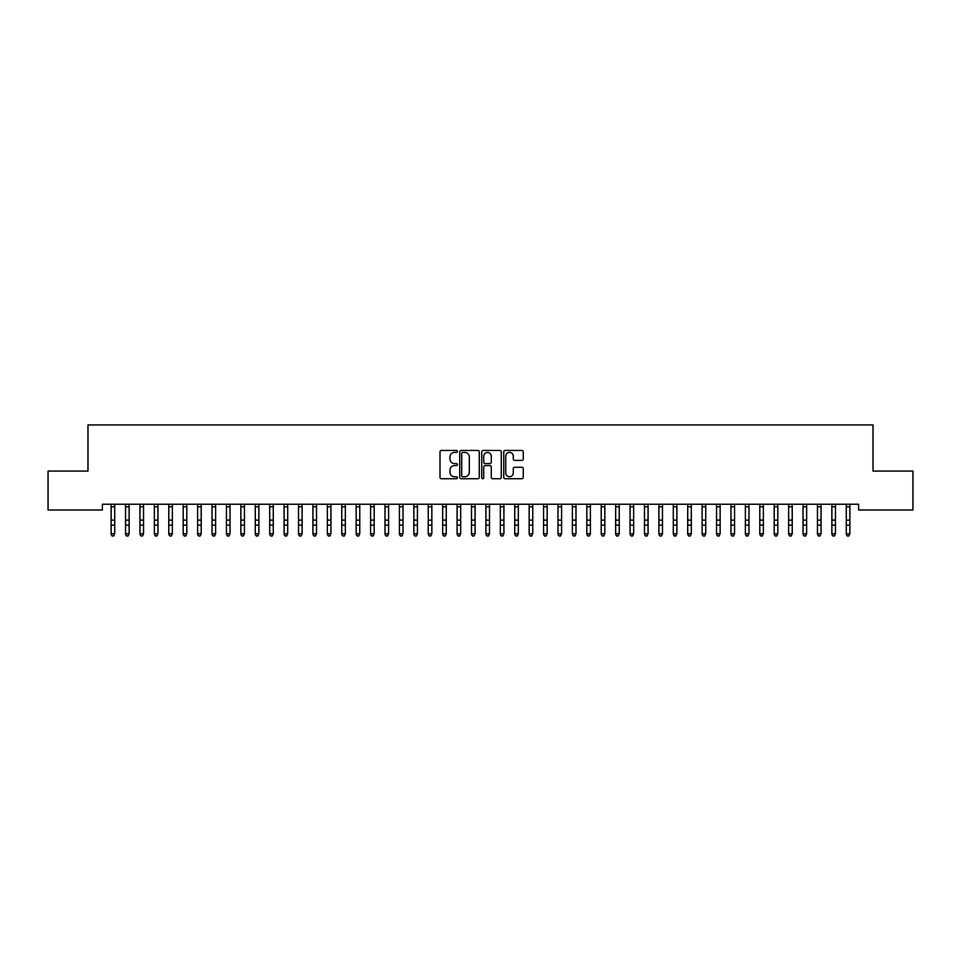 <?xml version="1.0" encoding="UTF-8"?>
<svg xmlns="http://www.w3.org/2000/svg" width="961" height="961" viewBox="0 0 961 961"><rect width="100%" height="100%" fill="white"/><g stroke="black" fill="none" stroke-linecap="round" stroke-linejoin="round"><path stroke-width="1.44" d="M457.436 451.43A0.985 0.985 0 0 0 456.451 450.433L441.411 450.433A1.417 1.417 0 0 0 439.994 451.85L439.994 477.317A1.417 1.417 0 0 0 441.411 478.734L456.451 478.734A0.985 0.985 0 0 0 457.436 477.749A0.985 0.985 0 0 0 456.451 476.752L454.505 476.752A4.529 4.529 0 0 1 449.976 472.223L449.976 470.109A4.529 4.529 0 0 1 454.505 465.58L456.451 465.58A0.985 0.985 0 0 0 457.436 464.583A0.985 0.985 0 0 0 456.451 463.598L454.505 463.598A4.529 4.529 0 0 1 449.976 459.07L449.976 456.943A4.529 4.529 0 0 1 454.505 452.415L456.451 452.415A0.985 0.985 0 0 0 457.436 451.43M521.847 460.415A1.417 1.417 0 0 0 523.264 458.998L523.264 451.85A1.417 1.417 0 0 0 521.847 450.433L505.15 450.433A1.417 1.417 0 0 0 503.744 451.85L503.744 477.317A1.417 1.417 0 0 0 505.15 478.734L521.847 478.734A1.417 1.417 0 0 0 523.264 477.317L523.264 468.692A1.417 1.417 0 0 0 521.847 467.274L514.712 467.274A1.417 1.417 0 0 0 513.294 468.692L513.294 472.968A3.784 3.784 0 0 1 509.51 476.752A3.784 3.784 0 0 1 505.726 472.968L505.726 456.199A3.784 3.784 0 0 1 509.51 452.415A3.784 3.784 0 0 1 513.294 456.199L513.294 458.998A1.417 1.417 0 0 0 514.712 460.415L521.847 460.415M858.605 504.225L102.395 504.225L102.395 509.991L48.05 509.991L48.05 471.07L87.98 471.07L87.98 424.942L873.02 424.942L873.02 471.07L912.95 471.07L912.95 509.991L858.605 509.991L858.605 504.225M479.263 451.85A1.417 1.417 0 0 0 477.845 450.433L461.148 450.433A1.417 1.417 0 0 0 459.73 451.85L459.73 477.317A1.417 1.417 0 0 0 461.148 478.734L477.845 478.734A1.417 1.417 0 0 0 479.263 477.317L479.263 451.85M483.155 450.433L499.852 450.433A1.417 1.417 0 0 1 501.27 451.85L501.27 477.317A1.417 1.417 0 0 1 499.852 478.734L492.705 478.734A1.417 1.417 0 0 1 491.287 477.317L491.287 466.998A1.417 1.417 0 0 0 489.87 465.58L485.137 465.58A1.417 1.417 0 0 0 483.719 466.998L483.719 477.749A0.985 0.985 0 0 1 482.734 478.734A0.985 0.985 0 0 1 481.737 477.749L481.737 451.85A1.417 1.417 0 0 1 483.155 450.433M462.709 452.415A0.985 0.985 0 0 0 461.712 453.412L461.712 475.767A0.985 0.985 0 0 0 462.709 476.752L464.764 476.752A4.529 4.529 0 0 0 469.292 472.223L469.292 456.943A4.529 4.529 0 0 0 464.764 452.415L462.709 452.415M491.287 456.271A3.784 3.784 0 0 0 487.503 452.487A3.784 3.784 0 0 0 483.719 456.271L483.719 462.181A1.417 1.417 0 0 0 485.137 463.598L489.87 463.598A1.417 1.417 0 0 0 491.287 462.181L491.287 456.271M111.116 504.981L111.116 533.739L114.719 533.739L113.638 536.058L112.197 535.782L113.638 536.058M114.719 504.981L114.719 533.739L113.638 535.782M112.197 536.058L111.116 534.424L112.197 535.782M125.531 504.981L125.531 533.739L129.134 533.739L128.053 536.058L126.612 535.782L128.053 536.058M129.134 504.981L129.134 533.739L128.053 535.782M139.946 504.981L139.946 533.739L143.549 533.739L142.468 536.058L141.027 535.782L142.468 536.058M143.549 504.981L143.549 533.739L142.468 535.782M126.612 536.058L125.531 534.424L126.612 535.782M141.027 536.058L139.946 534.424L141.027 535.782M154.361 504.981L154.361 533.739L157.964 533.739L156.883 536.058L155.442 535.782L156.883 536.058M157.964 504.981L157.964 533.739L156.883 535.782M168.776 504.981L168.776 533.739L172.379 533.739L171.298 536.058L169.857 535.782L171.298 536.058M172.379 504.981L172.379 533.739L171.298 535.782M155.442 536.058L154.361 534.424L155.442 535.782M169.857 536.058L168.776 534.424L169.857 535.782M183.191 504.981L183.191 533.739L186.794 533.739L185.713 536.058L184.272 535.782L185.713 536.058M186.794 504.981L186.794 533.739L185.713 535.782M184.272 536.058L183.191 534.424L184.272 535.782M197.606 504.981L197.606 533.739L201.209 533.739L200.128 536.058L198.687 535.782L200.128 536.058M201.209 504.981L201.209 533.739L200.128 535.782M198.687 536.058L197.606 534.424L198.687 535.782M212.021 504.981L212.021 533.739L215.624 533.739L214.543 536.058L213.102 535.782L214.543 536.058M215.624 504.981L215.624 533.739L214.543 535.782M226.436 504.981L226.436 533.739L230.039 533.739L228.958 536.058L227.517 535.782L228.958 536.058M230.039 504.981L230.039 533.739L228.958 535.782M240.851 504.981L240.851 533.739L244.454 533.739L243.373 536.058L241.932 535.782L243.373 536.058M244.454 504.981L244.454 533.739L243.373 535.782M255.266 504.981L255.266 533.739L258.869 533.739L257.788 536.058L256.347 535.782L257.788 536.058M258.869 504.981L258.869 533.739L257.788 535.782M269.681 504.981L269.681 533.739L273.284 533.739L272.203 536.058L270.762 535.782L272.203 536.058M273.284 504.981L273.284 533.739L272.203 535.782M284.096 504.981L284.096 533.739L287.699 533.739L286.618 536.058L285.177 535.782L286.618 536.058M287.699 504.981L287.699 533.739L286.618 535.782M298.511 504.981L298.511 533.739L302.114 533.739L301.033 536.058L299.592 535.782L301.033 536.058M302.114 504.981L302.114 533.739L301.033 535.782M312.926 504.981L312.926 533.739L316.529 533.739L315.448 536.058L314.007 535.782L315.448 536.058M316.529 504.981L316.529 533.739L315.448 535.782M327.341 504.981L327.341 533.739L330.944 533.739L329.863 536.058L328.422 535.782L329.863 536.058M330.944 504.981L330.944 533.739L329.863 535.782M341.756 504.981L341.756 533.739L345.359 533.739L344.278 536.058L342.837 535.782L344.278 536.058M345.359 504.981L345.359 533.739L344.278 535.782M356.171 504.981L356.171 533.739L359.774 533.739L358.693 536.058L357.252 535.782L358.693 536.058M359.774 504.981L359.774 533.739L358.693 535.782M370.586 504.981L370.586 533.739L374.189 533.739L373.108 536.058L371.667 535.782L373.108 536.058M374.189 504.981L374.189 533.739L373.108 535.782M385.001 504.981L385.001 533.739L388.604 533.739L387.523 536.058L386.082 535.782L387.523 536.058M388.604 504.981L388.604 533.739L387.523 535.782M399.416 504.981L399.416 533.739L403.019 533.739L401.938 536.058L400.497 535.782L401.938 536.058M403.019 504.981L403.019 533.739L401.938 535.782M413.831 504.981L413.831 533.739L417.434 533.739L416.353 536.058L414.912 535.782L416.353 536.058M417.434 504.981L417.434 533.739L416.353 535.782M428.246 504.981L428.246 533.739L431.849 533.739L430.768 536.058L429.327 535.782L430.768 536.058M431.849 504.981L431.849 533.739L430.768 535.782M442.661 504.981L442.661 533.739L446.264 533.739L445.183 536.058L443.742 535.782L445.183 536.058M446.264 504.981L446.264 533.739L445.183 535.782M457.076 504.981L457.076 533.739L460.679 533.739L459.598 536.058L458.157 535.782L459.598 536.058M460.679 504.981L460.679 533.739L459.598 535.782M471.491 504.981L471.491 533.739L475.094 533.739L474.013 536.058L472.572 535.782L474.013 536.058M475.094 504.981L475.094 533.739L474.013 535.782M485.906 504.981L485.906 533.739L489.509 533.739L488.428 536.058L486.987 535.782L488.428 536.058M489.509 504.981L489.509 533.739L488.428 535.782M500.321 504.981L500.321 533.739L503.924 533.739L502.843 536.058L501.402 535.782L502.843 536.058M503.924 504.981L503.924 533.739L502.843 535.782M514.736 504.981L514.736 533.739L518.339 533.739L517.258 536.058L515.817 535.782L517.258 536.058M518.339 504.981L518.339 533.739L517.258 535.782M529.151 504.981L529.151 533.739L532.754 533.739L531.673 536.058L530.232 535.782L531.673 536.058M532.754 504.981L532.754 533.739L531.673 535.782M543.566 504.981L543.566 533.739L547.169 533.739L546.088 536.058L544.647 535.782L546.088 536.058M547.169 504.981L547.169 533.739L546.088 535.782M557.981 504.981L557.981 533.739L561.584 533.739L560.503 536.058L559.062 535.782L560.503 536.058M561.584 504.981L561.584 533.739L560.503 535.782M572.396 504.981L572.396 533.739L575.999 533.739L574.918 536.058L573.477 535.782L574.918 536.058M575.999 504.981L575.999 533.739L574.918 535.782M586.811 504.981L586.811 533.739L590.414 533.739L589.333 536.058L587.892 535.782L589.333 536.058M590.414 504.981L590.414 533.739L589.333 535.782M601.226 504.981L601.226 533.739L604.829 533.739L603.748 536.058L602.307 535.782L603.748 536.058M604.829 504.981L604.829 533.739L603.748 535.782M615.641 504.981L615.641 533.739L619.244 533.739L618.163 536.058L616.722 535.782L618.163 536.058M619.244 504.981L619.244 533.739L618.163 535.782M630.056 504.981L630.056 533.739L633.659 533.739L632.578 536.058L631.137 535.782L632.578 536.058M633.659 504.981L633.659 533.739L632.578 535.782M644.471 504.981L644.471 533.739L648.074 533.739L646.993 536.058L645.552 535.782L646.993 536.058M648.074 504.981L648.074 533.739L646.993 535.782M658.886 504.981L658.886 533.739L662.489 533.739L661.408 536.058L659.967 535.782L661.408 536.058M662.489 504.981L662.489 533.739L661.408 535.782M673.301 504.981L673.301 533.739L676.904 533.739L675.823 536.058L674.382 535.782L675.823 536.058M676.904 504.981L676.904 533.739L675.823 535.782M687.716 504.981L687.716 533.739L691.319 533.739L690.238 536.058L688.797 535.782L690.238 536.058M691.319 504.981L691.319 533.739L690.238 535.782M702.131 504.981L702.131 533.739L705.734 533.739L704.653 536.058L703.212 535.782L704.653 536.058M705.734 504.981L705.734 533.739L704.653 535.782M716.546 504.981L716.546 533.739L720.149 533.739L719.068 536.058L717.627 535.782L719.068 536.058M720.149 504.981L720.149 533.739L719.068 535.782M730.961 504.981L730.961 533.739L734.564 533.739L733.483 536.058L732.042 535.782L733.483 536.058M734.564 504.981L734.564 533.739L733.483 535.782M213.102 536.058L212.021 534.424L213.102 535.782M227.517 536.058L226.436 534.424L227.517 535.782M241.932 536.058L240.851 534.424L241.932 535.782M256.347 536.058L255.266 534.424L256.347 535.782M270.762 536.058L269.681 534.424L270.762 535.782M285.177 536.058L284.096 534.424L285.177 535.782M299.592 536.058L298.511 534.424L299.592 535.782M314.007 536.058L312.926 534.424L314.007 535.782M328.422 536.058L327.341 534.424L328.422 535.782M342.837 536.058L341.756 534.424L342.837 535.782M357.252 536.058L356.171 534.424L357.252 535.782M371.667 536.058L370.586 534.424L371.667 535.782M386.082 536.058L385.001 534.424L386.082 535.782M400.497 536.058L399.416 534.424L400.497 535.782M414.912 536.058L413.831 534.424L414.912 535.782M429.327 536.058L428.246 534.424L429.327 535.782M443.742 536.058L442.661 534.424L443.742 535.782M458.157 536.058L457.076 534.424L458.157 535.782M472.572 536.058L471.491 534.424L472.572 535.782M486.987 536.058L485.906 534.424L486.987 535.782M501.402 536.058L500.321 534.424L501.402 535.782M515.817 536.058L514.736 534.424L515.817 535.782M530.232 536.058L529.151 534.424L530.232 535.782M544.647 536.058L543.566 534.424L544.647 535.782M559.062 536.058L557.981 534.424L559.062 535.782M573.477 536.058L572.396 534.424L573.477 535.782M587.892 536.058L586.811 534.424L587.892 535.782M602.307 536.058L601.226 534.424L602.307 535.782M616.722 536.058L615.641 534.424L616.722 535.782M631.137 536.058L630.056 534.424L631.137 535.782M645.552 536.058L644.471 534.424L645.552 535.782M659.967 536.058L658.886 534.424L659.967 535.782M674.382 536.058L673.301 534.424L674.382 535.782M688.797 536.058L687.716 534.424L688.797 535.782M703.212 536.058L702.131 534.424L703.212 535.782M717.627 536.058L716.546 534.424L717.627 535.782M732.042 536.058L730.961 534.424L732.042 535.782M745.376 504.981L745.376 533.739L748.979 533.739L747.898 536.058L746.457 535.782L747.898 536.058M748.979 504.981L748.979 533.739L747.898 535.782M746.457 536.058L745.376 534.424L746.457 535.782M759.791 504.981L759.791 533.739L763.394 533.739L762.313 536.058L760.872 535.782L762.313 536.058M763.394 504.981L763.394 533.739L762.313 535.782M760.872 536.058L759.791 534.424L760.872 535.782M774.206 504.981L774.206 533.739L777.809 533.739L776.728 536.058L775.287 535.782L776.728 536.058M777.809 504.981L777.809 533.739L776.728 535.782M775.287 536.058L774.206 534.424L775.287 535.782M788.621 504.981L788.621 533.739L792.224 533.739L791.143 536.058L789.702 535.782L791.143 536.058M792.224 504.981L792.224 533.739L791.143 535.782M789.702 536.058L788.621 534.424L789.702 535.782M803.036 504.981L803.036 533.739L806.639 533.739L805.558 536.058L804.117 535.782L805.558 536.058M806.639 504.981L806.639 533.739L805.558 535.782M804.117 536.058L803.036 534.424L804.117 535.782M817.451 504.981L817.451 533.739L821.054 533.739L819.973 536.058L818.532 535.782L819.973 536.058M821.054 504.981L821.054 533.739L819.973 535.782M818.532 536.058L817.451 534.424L818.532 535.782M831.866 504.981L831.866 533.739L835.469 533.739L834.388 536.058L832.947 535.782L834.388 536.058M835.469 504.981L835.469 533.739L834.388 535.782M832.947 536.058L831.866 534.424L832.947 535.782M846.281 504.981L846.281 533.739L849.884 533.739L848.803 536.058L847.362 535.782L848.803 536.058M849.884 504.981L849.884 533.739L848.803 535.782M847.362 536.058L846.281 534.424L847.362 535.782M114.888 504.261L110.947 504.261M114.719 520.105L111.116 520.105M114.719 525.09L111.116 525.09M114.719 506.783L111.116 506.783M129.303 504.261L125.362 504.261M129.134 520.105L125.531 520.105M129.134 525.09L125.531 525.09M129.134 506.783L125.531 506.783M143.718 504.261L139.777 504.261M143.549 520.105L139.946 520.105M143.549 525.09L139.946 525.09M143.549 506.783L139.946 506.783M158.133 504.261L154.192 504.261M157.964 520.105L154.361 520.105M157.964 525.09L154.361 525.09M157.964 506.783L154.361 506.783M172.548 504.261L168.607 504.261M172.379 520.105L168.776 520.105M172.379 525.09L168.776 525.09M172.379 506.783L168.776 506.783M186.963 504.261L183.022 504.261M186.794 520.105L183.191 520.105M186.794 525.09L183.191 525.09M186.794 506.783L183.191 506.783M201.378 504.261L197.437 504.261M201.209 520.105L197.606 520.105M201.209 525.09L197.606 525.09M201.209 506.783L197.606 506.783M215.793 504.261L211.852 504.261M215.624 520.105L212.021 520.105M215.624 525.09L212.021 525.09M215.624 506.783L212.021 506.783M230.208 504.261L226.267 504.261M230.039 520.105L226.436 520.105M230.039 525.09L226.436 525.09M230.039 506.783L226.436 506.783M244.623 504.261L240.682 504.261M244.454 520.105L240.851 520.105M244.454 525.09L240.851 525.09M244.454 506.783L240.851 506.783M259.038 504.261L255.097 504.261M258.869 520.105L255.266 520.105M258.869 525.09L255.266 525.09M258.869 506.783L255.266 506.783M273.453 504.261L269.512 504.261M273.284 520.105L269.681 520.105M273.284 525.09L269.681 525.09M273.284 506.783L269.681 506.783M287.868 504.261L283.927 504.261M287.699 520.105L284.096 520.105M287.699 525.09L284.096 525.09M287.699 506.783L284.096 506.783M302.283 504.261L298.342 504.261M302.114 520.105L298.511 520.105M302.114 525.09L298.511 525.09M302.114 506.783L298.511 506.783M316.698 504.261L312.757 504.261M316.529 520.105L312.926 520.105M316.529 525.09L312.926 525.09M316.529 506.783L312.926 506.783M331.113 504.261L327.172 504.261M330.944 520.105L327.341 520.105M330.944 525.09L327.341 525.09M330.944 506.783L327.341 506.783M345.528 504.261L341.587 504.261M345.359 520.105L341.756 520.105M345.359 525.09L341.756 525.09M345.359 506.783L341.756 506.783M359.943 504.261L356.002 504.261M359.774 520.105L356.171 520.105M359.774 525.09L356.171 525.09M359.774 506.783L356.171 506.783M374.358 504.261L370.417 504.261M374.189 520.105L370.586 520.105M374.189 525.09L370.586 525.09M374.189 506.783L370.586 506.783M388.773 504.261L384.832 504.261M388.604 520.105L385.001 520.105M388.604 525.09L385.001 525.09M388.604 506.783L385.001 506.783M403.188 504.261L399.247 504.261M403.019 520.105L399.416 520.105M403.019 525.09L399.416 525.09M403.019 506.783L399.416 506.783M417.603 504.261L413.662 504.261M417.434 520.105L413.831 520.105M417.434 525.09L413.831 525.09M417.434 506.783L413.831 506.783M432.018 504.261L428.077 504.261M431.849 520.105L428.246 520.105M431.849 525.09L428.246 525.09M431.849 506.783L428.246 506.783M446.433 504.261L442.492 504.261M446.264 520.105L442.661 520.105M446.264 525.09L442.661 525.09M446.264 506.783L442.661 506.783M460.848 504.261L456.907 504.261M460.679 520.105L457.076 520.105M460.679 525.09L457.076 525.09M460.679 506.783L457.076 506.783M475.263 504.261L471.322 504.261M475.094 520.105L471.491 520.105M475.094 525.09L471.491 525.09M475.094 506.783L471.491 506.783M489.678 504.261L485.737 504.261M489.509 520.105L485.906 520.105M489.509 525.09L485.906 525.09M489.509 506.783L485.906 506.783M504.093 504.261L500.152 504.261M503.924 520.105L500.321 520.105M503.924 525.09L500.321 525.09M503.924 506.783L500.321 506.783M518.508 504.261L514.567 504.261M518.339 520.105L514.736 520.105M518.339 525.09L514.736 525.09M518.339 506.783L514.736 506.783M532.923 504.261L528.982 504.261M532.754 520.105L529.151 520.105M532.754 525.09L529.151 525.09M532.754 506.783L529.151 506.783M547.338 504.261L543.397 504.261M547.169 520.105L543.566 520.105M547.169 525.09L543.566 525.09M547.169 506.783L543.566 506.783M561.753 504.261L557.812 504.261M561.584 520.105L557.981 520.105M561.584 525.09L557.981 525.09M561.584 506.783L557.981 506.783M576.168 504.261L572.227 504.261M575.999 520.105L572.396 520.105M575.999 525.09L572.396 525.09M575.999 506.783L572.396 506.783M590.583 504.261L586.642 504.261M590.414 520.105L586.811 520.105M590.414 525.09L586.811 525.09M590.414 506.783L586.811 506.783M604.998 504.261L601.057 504.261M604.829 520.105L601.226 520.105M604.829 525.09L601.226 525.09M604.829 506.783L601.226 506.783M619.413 504.261L615.472 504.261M619.244 520.105L615.641 520.105M619.244 525.09L615.641 525.09M619.244 506.783L615.641 506.783M633.828 504.261L629.887 504.261M633.659 520.105L630.056 520.105M633.659 525.09L630.056 525.09M633.659 506.783L630.056 506.783M648.243 504.261L644.302 504.261M648.074 520.105L644.471 520.105M648.074 525.09L644.471 525.09M648.074 506.783L644.471 506.783M662.658 504.261L658.717 504.261M662.489 520.105L658.886 520.105M662.489 525.09L658.886 525.09M662.489 506.783L658.886 506.783M677.073 504.261L673.132 504.261M676.904 520.105L673.301 520.105M676.904 525.09L673.301 525.09M676.904 506.783L673.301 506.783M691.488 504.261L687.547 504.261M691.319 520.105L687.716 520.105M691.319 525.09L687.716 525.09M691.319 506.783L687.716 506.783M705.903 504.261L701.962 504.261M705.734 520.105L702.131 520.105M705.734 525.09L702.131 525.09M705.734 506.783L702.131 506.783M720.318 504.261L716.377 504.261M720.149 520.105L716.546 520.105M720.149 525.09L716.546 525.09M720.149 506.783L716.546 506.783M734.733 504.261L730.792 504.261M734.564 520.105L730.961 520.105M734.564 525.09L730.961 525.09M734.564 506.783L730.961 506.783M749.148 504.261L745.207 504.261M748.979 520.105L745.376 520.105M748.979 525.09L745.376 525.09M748.979 506.783L745.376 506.783M763.563 504.261L759.622 504.261M763.394 520.105L759.791 520.105M763.394 525.09L759.791 525.09M763.394 506.783L759.791 506.783M777.978 504.261L774.037 504.261M777.809 520.105L774.206 520.105M777.809 525.09L774.206 525.09M777.809 506.783L774.206 506.783M792.393 504.261L788.452 504.261M792.224 520.105L788.621 520.105M792.224 525.09L788.621 525.09M792.224 506.783L788.621 506.783M806.808 504.261L802.867 504.261M806.639 520.105L803.036 520.105M806.639 525.09L803.036 525.09M806.639 506.783L803.036 506.783M821.223 504.261L817.282 504.261M821.054 520.105L817.451 520.105M821.054 525.09L817.451 525.09M821.054 506.783L817.451 506.783M835.638 504.261L831.697 504.261M835.469 520.105L831.866 520.105M835.469 525.09L831.866 525.09M835.469 506.783L831.866 506.783M850.053 504.261L846.112 504.261M849.884 520.105L846.281 520.105M849.884 525.09L846.281 525.09M849.884 506.783L846.281 506.783"/></g></svg>
